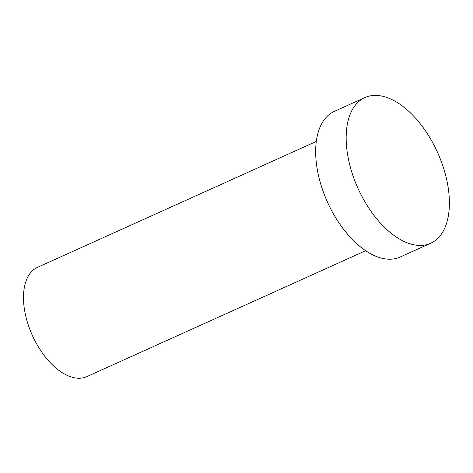 <?xml version="1.0" encoding="UTF-8"?>
<svg xmlns="http://www.w3.org/2000/svg" width="473" height="473" viewBox="0 0 473 473"><rect width="100%" height="100%" fill="white"/><g stroke="black" fill="none" stroke-linecap="round" stroke-linejoin="round"><path stroke-width="0.71" d="M365.635 250.708L86.861 376.603A59.941 32.732 -114.3 0 1 32.359 335.446A59.941 32.732 -114.3 0 1 37.521 267.346L316.289 141.451M446.287 177.931A79.919 43.646 -114.3 0 1 430.672 243.258A79.919 43.646 -114.3 0 1 358.002 188.384A79.919 43.646 -114.3 0 1 364.884 97.58A79.919 43.646 -114.3 0 1 446.287 177.931M430.672 243.258L400.164 257.034A79.919 43.646 -114.3 0 1 327.493 202.16A79.919 43.646 -114.3 0 1 334.376 111.362L364.884 97.58"/></g></svg>
